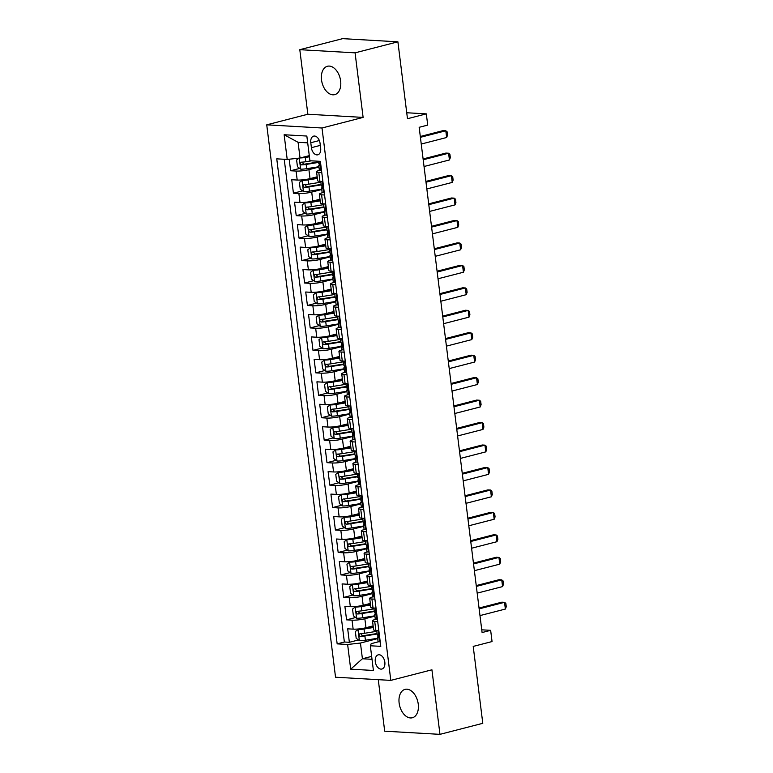 <?xml version="1.0" encoding="UTF-8"?>
<svg xmlns="http://www.w3.org/2000/svg" width="773" height="773" viewBox="0 0 773 773"><rect width="100%" height="100%" fill="white"/><g stroke="black" fill="none" stroke-linecap="round" stroke-linejoin="round"><path stroke-width="1.16" d="M418.251 704.126A14.658 9.305 -104.4 0 0 405.033 689.381A14.658 9.305 -104.4 0 0 399.129 703.024A14.658 9.305 -104.4 0 0 412.347 717.769A14.658 9.305 -104.4 0 0 418.251 704.126M340.642 81.001A14.658 9.305 -104.4 0 0 327.423 66.265A14.658 9.305 -104.4 0 0 321.52 79.909A14.658 9.305 -104.4 0 0 334.728 94.644A14.658 9.305 -104.4 0 0 340.642 81.001M384.838 662.2A7.324 4.657 -104.4 0 0 378.229 654.837A7.324 4.657 -104.4 0 0 375.282 661.659A7.324 4.657 -104.4 0 0 381.891 669.032A7.324 4.657 -104.4 0 0 384.838 662.2M378.268 679.66L384.693 731.181L439.963 734.35L482.787 723.315L473.211 646.412L492.053 641.561L490.652 630.333L481.753 629.821M266.733 124.83L335.54 677.216L390.809 680.385L322.003 127.999L266.733 124.83L307.847 114.24L363.117 117.409L355.078 52.844L299.798 49.685L307.847 114.24M299.798 49.685L342.623 38.65L397.902 41.819L407.477 118.723L426.319 113.873L406.733 112.752M355.078 52.844L397.902 41.819M289.199 159.228L290.629 170.756L299.731 168.408M317.181 176.775L310.031 178.621A9.16 1.411 172.9 0 1 297.199 180.041L291.75 179.732L293.431 193.202L302.523 190.863M319.983 199.231L312.823 201.077A9.16 1.411 -7.1 0 1 300.001 202.497L294.552 202.188L296.223 215.657L305.325 213.319M322.776 221.687L315.626 223.532A9.16 1.411 -7.1 0 1 302.794 224.953L297.344 224.643L299.025 238.113L308.118 235.775M325.578 244.142L318.418 245.988A9.16 1.411 -7.1 0 1 305.596 247.408L300.137 247.099L301.818 260.569L310.92 258.23M328.37 266.598L321.22 268.444A9.16 1.411 -7.1 0 1 308.388 269.864L302.939 269.555L304.62 283.024L313.712 280.686M331.163 289.054L324.013 290.899A9.16 1.411 -7.1 0 1 311.19 292.32L305.731 292.01L307.412 305.48L316.515 303.132M333.965 311.509L326.815 313.355A9.16 1.411 -7.1 0 1 313.983 314.775L308.533 314.466L310.215 327.936L319.307 325.588M336.757 333.965L329.607 335.811A9.16 1.411 -7.1 0 1 316.785 337.231L311.326 336.912L313.007 350.391L322.109 348.043M339.56 356.421L332.409 358.257A9.16 1.411 -7.1 0 1 319.578 359.687L314.128 359.368L315.799 372.847L324.902 370.499M342.352 378.876L335.202 380.712A9.16 1.411 -7.1 0 1 322.38 382.142L316.92 381.823L318.602 395.303L327.704 392.955M345.154 401.332L338.004 403.168A9.16 1.411 -7.1 0 1 325.172 404.598L319.722 404.279L321.394 417.758L330.496 415.41M347.947 423.788L340.796 425.623A9.16 1.411 -7.1 0 1 327.965 427.044L322.515 426.735L324.196 440.204L333.298 437.866M350.749 446.234L343.589 448.079A9.16 1.411 -7.1 0 1 330.767 449.5L325.317 449.19L326.989 462.66L336.091 460.322M353.541 468.689L346.391 470.535A9.16 1.411 -7.1 0 1 333.559 471.955L328.11 471.646L329.791 485.115L338.883 482.777M356.343 491.145L349.183 492.99A9.16 1.411 -7.1 0 1 336.361 494.411L330.912 494.102L332.583 507.571L341.685 505.233M359.136 513.601L351.986 515.446A9.16 1.411 -7.1 0 1 339.154 516.866L333.704 516.557L335.385 530.027L344.478 527.688M361.928 536.056L354.778 537.902A9.16 1.411 -7.1 0 1 341.956 539.322L336.497 539.013L338.178 552.482L347.28 550.134M364.73 558.512L357.58 560.357A9.16 1.411 -7.1 0 1 344.748 561.778L339.299 561.469L340.98 574.938L350.072 572.59M367.523 580.967L360.373 582.813A9.16 1.411 -7.1 0 1 347.55 584.233L342.091 583.915L343.772 597.394L352.875 595.046M370.325 603.423L363.175 605.259A9.16 1.411 -7.1 0 1 350.343 606.689L344.893 606.37L346.565 619.849L355.667 617.501M377.707 621.627L374.731 621.463A9.16 1.411 172.9 0 1 372.489 620.825A9.16 1.411 172.9 0 1 375.61 619.357L375.871 619.279M374.915 599.172L371.929 599.007A9.16 1.411 172.9 0 1 369.697 598.37A9.16 1.411 172.9 0 1 372.808 596.901L373.079 596.824M372.113 576.716L369.136 576.552A9.16 1.411 172.9 0 1 366.895 575.914A9.16 1.411 172.9 0 1 370.016 574.445L370.277 574.378M369.32 554.27L366.334 554.096A9.16 1.411 172.9 0 1 364.102 553.458A9.16 1.411 172.9 0 1 367.214 551.99L367.484 551.922M366.518 531.814L363.542 531.64A9.16 1.411 172.9 0 1 361.3 531.012A9.16 1.411 172.9 0 1 364.421 529.534L364.692 529.466M363.725 509.359L360.749 509.185A9.16 1.411 172.9 0 1 358.508 508.557A9.16 1.411 172.9 0 1 361.619 507.078L361.89 507.011M360.923 486.903L357.947 486.729A9.16 1.411 172.9 0 1 355.706 486.101A9.16 1.411 172.9 0 1 358.827 484.623L359.097 484.555M358.131 464.447L355.155 464.273A9.16 1.411 172.9 0 1 352.913 463.645A9.16 1.411 172.9 0 1 356.024 462.167L356.295 462.099M355.329 441.992L352.353 441.818A9.16 1.411 172.9 0 1 350.121 441.19A9.16 1.411 172.9 0 1 353.232 439.711L353.503 439.644M352.536 419.536L349.56 419.362A9.16 1.411 172.9 0 1 347.319 418.734A9.16 1.411 172.9 0 1 350.43 417.256L350.7 417.188M349.744 397.08L346.758 396.916A9.16 1.411 172.9 0 1 344.526 396.278A9.16 1.411 172.9 0 1 347.637 394.8L347.908 394.732M346.942 374.625L343.966 374.461A9.16 1.411 172.9 0 1 341.724 373.823A9.16 1.411 172.9 0 1 344.835 372.354L345.106 372.277M344.149 352.169L341.164 352.005A9.16 1.411 172.9 0 1 338.932 351.367A9.16 1.411 172.9 0 1 342.043 349.898L342.313 349.821M341.347 329.713L338.371 329.549A9.16 1.411 172.9 0 1 336.129 328.911A9.16 1.411 172.9 0 1 339.25 327.443L339.511 327.375M338.555 307.268L335.569 307.094A9.16 1.411 172.9 0 1 333.337 306.456A9.16 1.411 172.9 0 1 336.448 304.987L336.719 304.92M335.753 284.812L332.776 284.638A9.16 1.411 172.9 0 1 330.535 284.01A9.16 1.411 172.9 0 1 333.656 282.531L333.926 282.464M332.96 262.356L329.984 262.182A9.16 1.411 172.9 0 1 327.742 261.554A9.16 1.411 172.9 0 1 330.854 260.076L331.124 260.008M330.158 239.901L327.182 239.727A9.16 1.411 172.9 0 1 324.94 239.099A9.16 1.411 172.9 0 1 328.061 237.62L328.332 237.553M327.366 217.445L324.389 217.271A9.16 1.411 172.9 0 1 322.148 216.643A9.16 1.411 172.9 0 1 325.259 215.165L325.53 215.097M324.563 194.989L321.587 194.815A9.16 1.411 172.9 0 1 319.355 194.187A9.16 1.411 172.9 0 1 322.467 192.709L322.737 192.641M426.319 113.873L427.72 125.1L419.159 127.303L482.091 632.536L490.652 630.333M310.794 142.734L311.403 147.672A7.102 4.512 -104.4 0 0 317.809 154.813A7.102 4.512 -104.4 0 0 320.669 148.203L320.051 143.266A7.102 4.512 -104.4 0 0 313.654 136.125A7.102 4.512 -104.4 0 0 310.794 142.734L319.346 140.531M378.673 641.735L371.204 643.658L370.335 645.764L380.789 646.363L320.38 161.344L309.915 160.745L306.842 136.048L284.135 134.744L287.208 159.441L276.753 158.842L337.163 643.87L347.628 644.469L360.45 643.049L362.411 658.76L372.016 659.311M370.335 645.764L373.407 670.471L350.7 669.167L347.628 644.469M374.915 616.149L364.846 618.738A9.16 1.411 172.9 0 1 352.024 620.159L346.565 619.849M373.117 625.879L365.967 627.715L364.846 618.738M372.113 593.693L362.054 596.283A9.16 1.411 172.9 0 1 349.222 597.703L343.772 597.394M369.32 571.237L359.252 573.827A9.16 1.411 172.9 0 1 346.43 575.247L340.98 574.938M366.518 548.782L356.459 551.371A9.16 1.411 172.9 0 1 343.627 552.792L338.178 552.482M363.725 526.326L353.667 528.916A9.16 1.411 172.9 0 1 340.835 530.336L335.385 530.027M360.923 503.87L350.865 506.46A9.16 1.411 172.9 0 1 338.043 507.89L332.583 507.571M358.131 481.415L348.072 484.004A9.16 1.411 172.9 0 1 335.24 485.434L329.791 485.115M355.338 458.959L345.27 461.549A9.16 1.411 172.9 0 1 332.448 462.979L326.989 462.66M352.536 436.503L342.478 439.103A9.16 1.411 172.9 0 1 329.646 440.523L324.196 440.204M349.744 414.048L339.676 416.647A9.16 1.411 172.9 0 1 326.853 418.067L321.394 417.758M346.942 391.592L336.883 394.191A9.16 1.411 172.9 0 1 324.051 395.612L318.602 395.303M344.149 369.146L334.081 371.736A9.16 1.411 172.9 0 1 321.259 373.156L315.799 372.847M341.347 346.691L331.288 349.28A9.16 1.411 172.9 0 1 318.457 350.7L313.007 350.391M338.555 324.235L328.486 326.824A9.16 1.411 172.9 0 1 315.664 328.245L310.215 327.936M335.753 301.779L325.694 304.369A9.16 1.411 172.9 0 1 312.862 305.789L307.412 305.48M332.96 279.324L322.892 281.913A9.16 1.411 172.9 0 1 310.07 283.333L304.62 283.024M330.158 256.868L320.099 259.457A9.16 1.411 172.9 0 1 307.268 260.878L301.818 260.569M327.366 234.412L317.307 237.002A9.16 1.411 172.9 0 1 304.475 238.432L299.025 238.113M324.563 211.957L314.505 214.546A9.16 1.411 172.9 0 1 301.683 215.976L296.223 215.657M321.771 189.501L311.712 192.1A9.16 1.411 172.9 0 1 298.88 193.521L293.431 193.202M321.771 172.534L318.795 172.36A9.16 1.411 172.9 0 1 316.553 171.732A9.16 1.411 172.9 0 1 319.664 170.253L319.935 170.186M318.978 167.045L308.91 169.645A9.16 1.411 172.9 0 1 296.088 171.065L290.629 170.756M284.232 159.277L344.362 642.015L349.367 642.305L358.469 639.957M365.967 627.715A9.16 1.411 -7.1 0 1 353.145 629.145L347.686 628.826L349.367 642.305M322.892 181.52L319.906 181.346A9.16 1.411 172.9 0 1 317.674 180.718L316.553 171.732M319.355 194.187L320.466 203.164A9.16 1.411 -7.1 0 0 322.708 203.801L325.684 203.975M322.148 216.643L323.269 225.619A9.16 1.411 -7.1 0 0 325.501 226.257L328.486 226.421M324.94 239.099L326.061 248.075A9.16 1.411 -7.1 0 0 328.303 248.713L331.279 248.877M327.742 261.554L328.863 270.531A9.16 1.411 -7.1 0 0 331.095 271.168L334.081 271.333M330.535 284.01L331.656 292.986A9.16 1.411 -7.1 0 0 333.897 293.624L336.873 293.788M333.337 306.456L334.458 315.442A9.16 1.411 -7.1 0 0 336.69 316.07L339.666 316.244M336.129 328.911L337.25 337.898A9.16 1.411 -7.1 0 0 339.492 338.526L342.468 338.7M338.932 351.367L340.052 360.353A9.16 1.411 -7.1 0 0 342.284 360.981L345.26 361.155M341.724 373.823L342.845 382.809A9.16 1.411 -7.1 0 0 345.087 383.437L348.063 383.611M344.526 396.278L345.637 405.265A9.16 1.411 -7.1 0 0 347.879 405.893L350.855 406.067M347.319 418.734L348.439 427.72A9.16 1.411 -7.1 0 0 350.681 428.348L353.657 428.522M350.121 441.19L351.232 450.166A9.16 1.411 -7.1 0 0 353.474 450.804L356.45 450.978M352.913 463.645L354.034 472.622A9.16 1.411 -7.1 0 0 356.266 473.26L359.252 473.434M355.706 486.101L356.826 495.078A9.16 1.411 -7.1 0 0 359.068 495.715L362.044 495.88M358.508 508.557L359.629 517.533A9.16 1.411 -7.1 0 0 361.861 518.171L364.846 518.335M361.3 531.012L362.421 539.989A9.16 1.411 -7.1 0 0 364.663 540.627L367.639 540.791M364.102 553.458L365.223 562.444A9.16 1.411 -7.1 0 0 367.455 563.073L370.441 563.246M366.895 575.914L368.016 584.9A9.16 1.411 -7.1 0 0 370.257 585.528L373.233 585.702M369.697 598.37L370.818 607.356A9.16 1.411 -7.1 0 0 373.05 607.984L376.026 608.158M372.489 620.825L373.61 629.811A9.16 1.411 -7.1 0 0 375.852 630.439L378.828 630.613M307.693 142.85L298.078 142.3L300.04 158.021L287.208 159.441M309.287 155.644L300.04 158.021M363.117 117.409L322.003 127.999M439.963 734.35L431.923 669.795L390.809 680.385M371.658 656.383L362.411 658.76L350.7 669.167M377.707 638.595L360.45 643.049M344.362 642.015L337.163 643.87M298.078 142.3L284.135 134.744M321.462 170.089L320.737 170.282A6.068 0.928 172.9 0 1 319.326 169.867L318.795 165.596A6.068 0.928 -7.1 0 0 319.297 165.895L319.413 165.895M320.737 170.282L321.423 169.751M319.838 164.871L319.239 165.171A6.068 0.928 -7.1 0 0 318.795 165.596M319.52 165.837L318.959 163.2A6.068 0.928 172.9 0 1 318.457 162.91L318.244 161.219M420.406 137.314L445.799 130.772L447.113 131.816L447.528 135.188L446.639 137.507L421.246 144.049M446.639 137.507L445.799 130.772L443.103 130.618L420.299 136.492M299.025 158.136L296.61 159.982L297.45 166.717L300.716 169.132A6.068 0.928 -7.1 0 0 306.678 168.688L318.93 166.707M302.813 157.306L309.364 156.33M300.426 157.924A6.068 0.928 -7.1 0 0 305.277 157.46L309.422 156.793M311.384 160.832L305.808 161.731A6.068 0.928 172.9 0 1 301.18 162.185C299.856 163.084 299.972 163.982 301.518 164.881A6.068 0.928 -7.1 0 0 306.147 164.427L318.399 162.446M318.341 161.972L303.982 164.243L302.475 162.755M322.969 182.128L322.128 181.51A6.068 0.928 172.9 0 1 321.442 181.433M324.264 192.545L323.529 192.738A6.068 0.928 172.9 0 1 322.119 192.322L321.587 188.052A6.068 0.928 -7.1 0 0 322.09 188.351L322.206 188.351M323.529 192.738L324.225 192.206M322.641 187.327L322.041 187.626A6.068 0.928 -7.1 0 0 321.587 188.052M322.322 188.293L321.752 185.655A6.068 0.928 172.9 0 1 321.259 185.356L320.766 181.394M423.198 159.769L448.591 153.228L449.905 154.271L450.33 157.644L449.432 159.963L424.039 166.504M449.432 159.963L448.591 153.228L445.905 153.073L423.102 158.948M325.762 204.584L324.931 203.966A6.068 0.928 172.9 0 1 324.235 203.888M327.056 215L326.332 215.194A6.068 0.928 172.9 0 1 324.921 214.778L324.389 210.507A6.068 0.928 -7.1 0 0 324.892 210.807L324.998 210.807M326.332 215.194L327.018 214.662M325.433 209.783L324.834 210.082A6.068 0.928 -7.1 0 0 324.389 210.507M325.114 210.749L324.554 208.111A6.068 0.928 172.9 0 1 324.051 207.811L323.558 203.85M426 182.225L451.393 175.684L452.707 176.727L453.123 180.099L452.234 182.418L426.841 188.96M452.234 182.418L451.393 175.684L448.698 175.529L425.894 181.404M328.564 227.04L327.723 226.421A6.068 0.928 172.9 0 1 327.027 226.344M329.858 237.456L329.124 237.649A6.068 0.928 172.9 0 1 327.713 237.234L327.182 232.963A6.068 0.928 -7.1 0 0 327.684 233.262L327.8 233.262M329.124 237.649L329.81 237.118M328.225 232.238L327.626 232.538A6.068 0.928 -7.1 0 0 327.182 232.963M327.916 233.204L327.346 230.567A6.068 0.928 172.9 0 1 326.853 230.267L326.351 226.305M428.793 204.681L454.186 198.139L455.5 199.183L455.925 202.545L455.026 204.874L429.633 211.416M455.026 204.874L454.186 198.139L451.5 197.985L428.696 203.859M331.356 249.486L330.525 248.877A6.068 0.928 172.9 0 1 329.829 248.8M332.651 259.912L331.926 260.105A6.068 0.928 172.9 0 1 330.515 259.689L329.984 255.419A6.068 0.928 -7.1 0 0 330.477 255.718L330.593 255.718M331.926 260.105L332.612 259.573M331.028 254.694L330.429 254.993A6.068 0.928 -7.1 0 0 329.984 255.419M330.709 255.66L330.148 253.022A6.068 0.928 172.9 0 1 329.646 252.723L329.153 248.761M431.595 227.127L456.988 220.595L458.302 221.638L458.718 225.001L457.819 227.33L432.426 233.871M457.819 227.33L456.988 220.595L454.292 220.44L431.489 226.315M317.326 177.945L304.34 179.79L302.117 180.36L299.402 182.438L300.243 189.172L303.509 191.588A6.068 0.928 -7.1 0 0 309.471 191.144L321.732 189.163M302.117 180.36A6.068 0.928 -7.1 0 0 308.079 179.916L317.384 178.408M320.863 182.206L308.611 184.187A6.068 0.928 172.9 0 1 303.973 184.641C302.658 185.539 302.765 186.438 304.311 187.337A6.068 0.928 -7.1 0 0 308.939 186.882L321.201 184.902M321.143 184.428L306.775 186.699L305.277 185.211M320.128 200.4L307.142 202.246L304.91 202.816L302.204 204.893L303.045 211.628L306.311 214.044A6.068 0.928 -7.1 0 0 312.273 213.599L324.525 211.618M304.91 202.816A6.068 0.928 -7.1 0 0 310.872 202.371L320.186 200.864M323.655 204.661L311.403 206.642A6.068 0.928 172.9 0 1 306.775 207.096C305.451 207.995 305.567 208.894 307.113 209.792A6.068 0.928 -7.1 0 0 311.741 209.328L323.993 207.348M323.935 206.884L309.577 209.154L308.069 207.666M322.921 222.856L309.934 224.701L307.712 225.272L304.997 227.349L305.837 234.084L309.103 236.499A6.068 0.928 -7.1 0 0 315.065 236.055L327.327 234.074M307.712 225.272A6.068 0.928 -7.1 0 0 313.674 224.827L322.979 223.32M326.457 227.107L314.205 229.088A6.068 0.928 172.9 0 1 309.567 229.552C308.253 230.451 308.359 231.349 309.905 232.238A6.068 0.928 -7.1 0 0 314.534 231.784L326.795 229.803M326.737 229.339L312.369 231.61L310.872 230.122M325.723 245.312L312.736 247.157L310.504 247.727L307.799 249.805L308.64 256.539L311.906 258.955A6.068 0.928 -7.1 0 0 317.867 258.511L330.119 256.53M310.504 247.727A6.068 0.928 -7.1 0 0 316.466 247.283L325.781 245.775M329.25 249.563L316.998 251.544A6.068 0.928 172.9 0 1 312.369 252.008C311.046 252.906 311.161 253.805 312.707 254.694A6.068 0.928 -7.1 0 0 317.336 254.24L329.588 252.259M329.53 251.795L315.171 254.066L313.664 252.578M334.149 271.941L333.318 271.333A6.068 0.928 172.9 0 1 332.622 271.255M335.453 282.367L334.719 282.551A6.068 0.928 172.9 0 1 333.308 282.145L332.776 277.874A6.068 0.928 -7.1 0 0 333.279 278.174L333.395 278.174M334.719 282.551L335.405 282.029M333.82 277.149L333.221 277.449A6.068 0.928 -7.1 0 0 332.776 277.874M333.511 278.116L332.941 275.478A6.068 0.928 172.9 0 1 332.438 275.178L331.946 271.217M434.387 249.582L459.78 243.041L461.095 244.094L461.52 247.457L460.621 249.785L435.228 256.327M460.621 249.785L459.78 243.041L457.094 242.896L434.291 248.771M328.515 267.767L315.529 269.603L313.307 270.183L310.591 272.26L311.432 278.995L314.698 281.411A6.068 0.928 -7.1 0 0 320.66 280.966L332.912 278.985M313.307 270.183A6.068 0.928 -7.1 0 0 319.268 269.738L328.573 268.231M332.052 272.019L319.8 274A6.068 0.928 172.9 0 1 315.162 274.454C313.848 275.362 313.954 276.261 315.5 277.149A6.068 0.928 -7.1 0 0 320.128 276.695L332.38 274.715M332.322 274.251L317.964 276.521L316.466 275.033M336.951 294.397L336.12 293.779A6.068 0.928 172.9 0 1 335.424 293.711M338.245 304.823L337.511 305.006A6.068 0.928 172.9 0 1 336.11 304.591L335.579 300.33A6.068 0.928 -7.1 0 0 336.071 300.629L336.187 300.62M337.511 305.006L338.207 304.485M336.622 299.595L336.023 299.905A6.068 0.928 -7.1 0 0 335.579 300.33M336.303 300.562L335.743 297.934A6.068 0.928 172.9 0 1 335.24 297.634L334.748 293.672M437.189 272.038L462.583 265.497L463.897 266.55L464.312 269.912L463.414 272.241L438.02 278.773M463.414 272.241L462.583 265.497L459.887 265.342L437.083 271.217M331.308 290.223L318.331 292.059L316.099 292.638L313.394 294.706L314.225 301.451L317.5 303.866A6.068 0.928 -7.1 0 0 323.462 303.422L335.714 301.441M316.099 292.638A6.068 0.928 -7.1 0 0 322.061 292.194L331.366 290.687M334.844 294.474L322.592 296.455A6.068 0.928 172.9 0 1 317.964 296.909C316.64 297.818 316.756 298.716 318.302 299.605A6.068 0.928 -7.1 0 0 322.93 299.151L335.182 297.17M335.124 296.706L320.766 298.967L319.259 297.489M339.743 316.853L338.912 316.234A6.068 0.928 172.9 0 1 338.216 316.167M341.048 327.279L340.313 327.462A6.068 0.928 172.9 0 1 338.903 327.047L338.371 322.785A6.068 0.928 -7.1 0 0 338.874 323.075L338.989 323.075M340.313 327.462L340.999 326.94M339.415 322.051L338.816 322.36A6.068 0.928 -7.1 0 0 338.371 322.785M339.105 323.017L338.535 320.389A6.068 0.928 172.9 0 1 338.033 320.09L337.54 316.128M439.982 294.494L465.375 287.952L466.689 289.005L467.114 292.368L466.216 294.687L440.823 301.228M466.216 294.687L465.375 287.952L462.689 287.798L439.876 293.672M334.11 312.679L321.124 314.514L318.891 315.094L316.186 317.162L317.027 323.906L320.293 326.322A6.068 0.928 -7.1 0 0 326.254 325.877L338.506 323.897M318.891 315.094A6.068 0.928 -7.1 0 0 324.853 314.65L334.168 313.142M337.646 316.93L325.385 318.911A6.068 0.928 172.9 0 1 320.756 319.365C319.442 320.273 319.549 321.172 321.095 322.061A6.068 0.928 -7.1 0 0 325.723 321.607L337.975 319.626M337.917 319.162L323.558 321.423L322.061 319.945M342.545 339.308L341.714 338.69A6.068 0.928 172.9 0 1 341.019 338.613M343.84 349.734L343.106 349.918A6.068 0.928 172.9 0 1 341.705 349.502L341.173 345.241A6.068 0.928 -7.1 0 0 341.666 345.531L341.782 345.531M343.106 349.918L343.801 349.386M342.217 344.507L341.618 344.816A6.068 0.928 -7.1 0 0 341.173 345.241M341.898 345.473L341.337 342.845A6.068 0.928 172.9 0 1 340.835 342.545L340.342 338.574M442.774 316.949L468.167 310.408L469.491 311.451L469.907 314.824L469.008 317.143L443.615 323.684M469.008 317.143L468.167 310.408L465.481 310.253L442.678 316.128M336.902 335.124L323.916 336.97L321.694 337.55L318.988 339.618L319.819 346.352L323.095 348.778A6.068 0.928 -7.1 0 0 329.056 348.323L341.308 346.343M321.694 337.55A6.068 0.928 -7.1 0 0 327.655 337.096L336.96 335.598M340.439 339.386L328.187 341.366A6.068 0.928 172.9 0 1 323.558 341.821C322.235 342.729 322.351 343.627 323.887 344.516A6.068 0.928 -7.1 0 0 328.525 344.062L340.777 342.081M340.719 341.618L326.361 343.879L324.853 342.4M345.338 361.764L344.507 361.146A6.068 0.928 172.9 0 1 343.811 361.068M346.642 372.19L345.908 372.373A6.068 0.928 172.9 0 1 344.497 371.958L343.966 367.697A6.068 0.928 -7.1 0 0 344.468 367.987L344.584 367.987M345.908 372.373L346.594 371.842M345.009 366.962L344.41 367.262A6.068 0.928 -7.1 0 0 343.966 367.697M344.69 367.929L344.13 365.291A6.068 0.928 172.9 0 1 343.627 365.001L343.135 361.03M445.577 339.405L470.97 332.863L472.284 333.907L472.709 337.279L471.81 339.598L446.417 346.14M471.81 339.598L470.97 332.863L468.283 332.709L445.47 338.584M339.705 357.58L326.718 359.426L324.486 360.005L321.781 362.073L322.621 368.808L325.887 371.224A6.068 0.928 -7.1 0 0 331.849 370.779L344.101 368.798M324.486 360.005A6.068 0.928 -7.1 0 0 330.448 359.551L339.762 358.054M343.241 361.841L330.979 363.822A6.068 0.928 172.9 0 1 326.351 364.276C325.037 365.185 325.143 366.083 326.689 366.972A6.068 0.928 -7.1 0 0 331.317 366.518L343.57 364.537M343.512 364.073L329.153 366.334L327.655 364.856M348.14 384.22L347.309 383.601A6.068 0.928 172.9 0 1 346.613 383.524M349.435 394.645L348.7 394.829A6.068 0.928 172.9 0 1 347.29 394.414L346.758 390.152A6.068 0.928 -7.1 0 0 347.261 390.442L347.377 390.442M348.7 394.829L349.396 394.298M347.811 389.418L347.212 389.718A6.068 0.928 -7.1 0 0 346.758 390.152M347.492 390.384L346.922 387.746A6.068 0.928 172.9 0 1 346.43 387.457L345.937 383.485M448.369 361.861L473.762 355.319L475.086 356.363L475.501 359.735L474.603 362.054L449.21 368.595M474.603 362.054L473.762 355.319L471.076 355.165L448.272 361.039M342.497 380.036L329.511 381.881L327.288 382.451L324.573 384.529L325.414 391.264L328.689 393.679A6.068 0.928 -7.1 0 0 334.651 393.235L346.903 391.254M327.288 382.451A6.068 0.928 -7.1 0 0 333.25 382.007L342.555 380.509M346.033 384.297L333.781 386.278A6.068 0.928 172.9 0 1 329.153 386.732C327.829 387.631 327.945 388.529 329.482 389.428A6.068 0.928 -7.1 0 0 334.12 388.974L346.372 386.993M346.314 386.519L331.946 388.79L330.448 387.312M350.932 406.675L350.101 406.057A6.068 0.928 172.9 0 1 349.406 405.98M352.237 417.091L351.502 417.285A6.068 0.928 172.9 0 1 350.092 416.869L349.56 412.598A6.068 0.928 -7.1 0 0 350.063 412.898L350.179 412.898M351.502 417.285L352.188 416.753M350.604 411.874L350.005 412.173A6.068 0.928 -7.1 0 0 349.56 412.598M350.285 412.84L349.725 410.202A6.068 0.928 172.9 0 1 349.222 409.912L348.729 405.941M451.171 384.316L476.564 377.775L477.878 378.818L478.294 382.191L477.405 384.51L452.012 391.051M477.405 384.51L476.564 377.775L473.878 377.62L451.065 383.495M345.299 402.491L332.313 404.337L330.081 404.907L327.375 406.985L328.216 413.719L331.482 416.135A6.068 0.928 -7.1 0 0 337.443 415.69L349.696 413.71M330.081 404.907A6.068 0.928 -7.1 0 0 336.042 404.463L345.357 402.955M348.836 406.753L336.574 408.733A6.068 0.928 172.9 0 1 331.946 409.188C330.622 410.086 330.738 410.985 332.284 411.883A6.068 0.928 -7.1 0 0 336.912 411.429L349.164 409.448M349.106 408.975L334.748 411.246L333.25 409.758M353.734 429.131L352.894 428.513A6.068 0.928 172.9 0 1 352.208 428.435M355.029 439.547L354.295 439.74A6.068 0.928 172.9 0 1 352.884 439.325L352.353 435.054A6.068 0.928 -7.1 0 0 352.855 435.354L352.971 435.354M354.295 439.74L354.991 439.209M353.406 434.329L352.807 434.629A6.068 0.928 -7.1 0 0 352.353 435.054M353.087 435.296L352.517 432.658A6.068 0.928 172.9 0 1 352.024 432.368L351.531 428.397M453.964 406.772L479.357 400.23L480.671 401.274L481.096 404.646L480.197 406.965L454.804 413.507M480.197 406.965L479.357 400.23L476.67 400.076L453.867 405.951M348.092 424.947L335.105 426.793L332.883 427.363L330.168 429.44L331.008 436.175L334.274 438.591A6.068 0.928 -7.1 0 0 340.246 438.146L352.498 436.165M332.883 427.363A6.068 0.928 -7.1 0 0 338.845 426.918L348.15 425.411M351.628 429.208L339.376 431.189A6.068 0.928 172.9 0 1 334.748 431.643C333.424 432.542 333.54 433.44 335.076 434.339A6.068 0.928 -7.1 0 0 339.714 433.885L351.966 431.904M351.908 431.431L337.54 433.701L336.042 432.213M350.894 447.403L337.907 449.248L335.675 449.818L332.97 451.896L333.81 458.631L337.076 461.046A6.068 0.928 -7.1 0 0 343.038 460.602L355.29 458.621M335.675 449.818A6.068 0.928 -7.1 0 0 341.637 449.374L350.952 447.867M354.421 451.664L342.168 453.645A6.068 0.928 172.9 0 1 337.54 454.099C336.216 454.997 336.332 455.896 337.878 456.795A6.068 0.928 -7.1 0 0 342.507 456.331L354.759 454.35M354.701 453.886L340.342 456.157L338.835 454.669M353.686 469.858L340.7 471.704L338.477 472.274L335.762 474.351L336.603 481.086L339.869 483.502A6.068 0.928 -7.1 0 0 345.831 483.057L358.092 481.077M338.477 472.274A6.068 0.928 -7.1 0 0 344.439 471.83L353.744 470.322M357.223 474.12L344.971 476.091A6.068 0.928 172.9 0 1 340.333 476.555C339.018 477.453 339.125 478.352 340.671 479.241A6.068 0.928 -7.1 0 0 345.299 478.787L357.561 476.806M357.503 476.342L343.135 478.613L341.637 477.125M356.527 451.587L355.696 450.968A6.068 0.928 172.9 0 1 355 450.891M357.822 462.003L357.097 462.196A6.068 0.928 172.9 0 1 355.686 461.781L355.155 457.51A6.068 0.928 -7.1 0 0 355.657 457.809L355.764 457.809M357.097 462.196L357.783 461.665M356.198 456.785L355.599 457.085A6.068 0.928 -7.1 0 0 355.155 457.51M355.88 457.751L355.319 455.113A6.068 0.928 172.9 0 1 354.817 454.814L354.324 450.852M456.766 429.228L482.159 422.686L483.473 423.73L483.888 427.102L482.999 429.421L457.606 435.962M482.999 429.421L482.159 422.686L479.463 422.531L456.659 428.406M359.329 474.042L358.488 473.424A6.068 0.928 172.9 0 1 357.793 473.347M360.624 484.458L359.889 484.652A6.068 0.928 172.9 0 1 358.479 484.236L357.947 479.965A6.068 0.928 -7.1 0 0 358.45 480.265L358.566 480.265M359.889 484.652L360.585 484.12M359.001 479.241L358.401 479.54A6.068 0.928 -7.1 0 0 357.947 479.965M358.682 480.207L358.112 477.569A6.068 0.928 172.9 0 1 357.619 477.27L357.116 473.308M459.558 451.683L484.951 445.142L486.265 446.185L486.69 449.557L485.792 451.876L460.399 458.418M485.792 451.876L484.951 445.142L482.265 444.987L459.462 450.862M362.122 496.488L361.291 495.88A6.068 0.928 172.9 0 1 360.595 495.802M363.416 506.914L362.692 507.107A6.068 0.928 172.9 0 1 361.281 506.692L360.749 502.421A6.068 0.928 -7.1 0 0 361.242 502.721L361.358 502.721M362.692 507.107L363.378 506.576M361.793 501.696L361.194 501.996A6.068 0.928 -7.1 0 0 360.749 502.421M361.474 502.663L360.914 500.025A6.068 0.928 172.9 0 1 360.411 499.725L359.918 495.764M462.36 474.139L487.753 467.597L489.067 468.641L489.483 472.003L488.584 474.332L463.201 480.874M488.584 474.332L487.753 467.597L485.058 467.443L462.254 473.318M356.488 492.314L343.502 494.16L341.27 494.73L338.564 496.807L339.405 503.542L342.671 505.957A6.068 0.928 -7.1 0 0 348.633 505.513L360.885 503.532M341.27 494.73A6.068 0.928 -7.1 0 0 347.232 494.285L356.546 492.778M360.015 496.566L347.763 498.546A6.068 0.928 172.9 0 1 343.135 499.01C341.811 499.909 341.927 500.807 343.473 501.696A6.068 0.928 -7.1 0 0 348.101 501.242L360.353 499.261M360.295 498.798L345.937 501.068L344.429 499.58M364.914 518.944L364.083 518.335A6.068 0.928 172.9 0 1 363.387 518.258M366.218 529.37L365.484 529.563A6.068 0.928 172.9 0 1 364.073 529.147L363.542 524.877A6.068 0.928 -7.1 0 0 364.044 525.176L364.16 525.176M365.484 529.563L366.17 529.032M364.585 524.152L363.986 524.452A6.068 0.928 -7.1 0 0 363.542 524.877M364.276 525.118L363.706 522.48A6.068 0.928 172.9 0 1 363.213 522.181L362.711 518.219M465.153 496.585L490.546 490.043L491.86 491.097L492.285 494.459L491.386 496.788L465.993 503.329M491.386 496.788L490.546 490.043L487.86 489.898L465.056 495.773M359.281 514.77L346.294 516.615L344.072 517.185L341.357 519.263L342.197 525.998L345.463 528.413A6.068 0.928 -7.1 0 0 351.425 527.969L363.687 525.988M344.072 517.185A6.068 0.928 -7.1 0 0 350.034 516.741L359.339 515.233M362.817 519.021L350.565 521.002A6.068 0.928 172.9 0 1 345.927 521.456C344.613 522.364 344.719 523.263 346.265 524.152A6.068 0.928 -7.1 0 0 350.894 523.698L363.155 521.717M363.097 521.253L348.729 523.524L347.232 522.036M367.716 541.4L366.885 540.781A6.068 0.928 172.9 0 1 366.189 540.714M369.011 551.825L368.286 552.009A6.068 0.928 172.9 0 1 366.875 551.593L366.344 547.332A6.068 0.928 -7.1 0 0 366.837 547.632L366.953 547.622M368.286 552.009L368.972 551.487M367.388 546.598L366.789 546.907A6.068 0.928 -7.1 0 0 366.344 547.332M367.069 547.564L366.508 544.936A6.068 0.928 172.9 0 1 366.006 544.636L365.513 540.675M467.955 519.041L493.348 512.499L494.662 513.552L495.078 516.915L494.179 519.243L468.786 525.785M494.179 519.243L493.348 512.499L490.652 512.344L467.849 518.219M362.083 537.225L349.096 539.061L346.864 539.641L344.159 541.718L345 548.453L348.265 550.869A6.068 0.928 -7.1 0 0 354.227 550.424L366.479 548.444M346.864 539.641A6.068 0.928 -7.1 0 0 352.826 539.196L362.141 537.689M365.61 541.477L353.358 543.458A6.068 0.928 172.9 0 1 348.729 543.912C347.406 544.82 347.521 545.719 349.067 546.608A6.068 0.928 -7.1 0 0 353.696 546.153L365.948 544.173M365.89 543.709L351.531 545.98L350.024 544.492M370.509 563.855L369.678 563.237A6.068 0.928 172.9 0 1 368.982 563.169M371.813 574.281L371.079 574.465A6.068 0.928 172.9 0 1 369.668 574.049L369.136 569.788A6.068 0.928 -7.1 0 0 369.639 570.087L369.755 570.078M371.079 574.465L371.765 573.943M370.18 569.054L369.581 569.363A6.068 0.928 -7.1 0 0 369.136 569.788M369.871 570.02L369.301 567.392A6.068 0.928 172.9 0 1 368.798 567.092L368.306 563.13M470.747 541.496L496.14 534.955L497.454 536.008L497.88 539.37L496.981 541.689L471.588 548.231M496.981 541.689L496.14 534.955L493.454 534.8L470.641 540.675M364.875 559.681L351.889 561.517L349.657 562.097L346.951 564.164L347.792 570.909L351.058 573.324A6.068 0.928 -7.1 0 0 357.02 572.88L369.272 570.899M349.657 562.097A6.068 0.928 -7.1 0 0 355.628 561.652L364.933 560.145M368.412 563.932L356.16 565.913A6.068 0.928 172.9 0 1 351.522 566.367C350.208 567.276 350.314 568.174 351.86 569.063A6.068 0.928 -7.1 0 0 356.488 568.609L368.74 566.628M368.682 566.165L354.324 568.426L352.826 566.947M373.311 586.311L372.48 585.692A6.068 0.928 172.9 0 1 371.784 585.615M374.605 596.737L373.871 596.92A6.068 0.928 172.9 0 1 372.47 596.505L371.939 592.244A6.068 0.928 -7.1 0 0 372.431 592.533L372.547 592.533M373.871 596.92L374.567 596.398M372.982 591.509L372.383 591.818A6.068 0.928 -7.1 0 0 371.939 592.244M372.663 592.476L372.103 589.847A6.068 0.928 172.9 0 1 371.6 589.548L371.108 585.576M473.549 563.952L498.933 557.41L500.257 558.454L500.672 561.826L499.773 564.145L474.38 570.687M499.773 564.145L498.933 557.41L496.247 557.256L473.443 563.13M367.668 582.137L354.681 583.973L352.459 584.552L349.754 586.62L350.584 593.355L353.86 595.78A6.068 0.928 -7.1 0 0 359.822 595.326L372.074 593.345M352.459 584.552A6.068 0.928 -7.1 0 0 358.421 584.108L367.726 582.6M371.204 586.388L358.952 588.369A6.068 0.928 172.9 0 1 354.324 588.823C353 589.731 353.116 590.63 354.652 591.519A6.068 0.928 -7.1 0 0 359.29 591.065L371.542 589.084M371.484 588.62L357.126 590.881L355.619 589.403M376.103 608.766L375.272 608.148A6.068 0.928 172.9 0 1 374.576 608.071M377.408 619.192L376.673 619.376A6.068 0.928 172.9 0 1 375.263 618.96L374.731 614.699A6.068 0.928 -7.1 0 0 375.234 614.989L375.349 614.989M376.673 619.376L377.359 618.844M375.775 613.965L375.176 614.264A6.068 0.928 -7.1 0 0 374.731 614.699M375.456 614.931L374.895 612.293A6.068 0.928 172.9 0 1 374.393 612.003L373.9 608.032M476.342 586.407L501.735 579.866L503.049 580.91L503.474 584.282L502.576 586.601L477.183 593.142M502.576 586.601L501.735 579.866L499.049 579.711L476.236 585.586M370.47 604.583L357.484 606.428L355.251 607.008L352.546 609.076L353.387 615.81L356.653 618.226A6.068 0.928 -7.1 0 0 362.614 617.782L374.866 615.801M355.251 607.008A6.068 0.928 -7.1 0 0 361.213 606.554L370.528 605.056M374.006 608.844L361.745 610.825A6.068 0.928 172.9 0 1 357.116 611.279C355.802 612.187 355.909 613.086 357.455 613.975A6.068 0.928 -7.1 0 0 362.083 613.52L374.335 611.54M374.277 611.076L359.918 613.337L358.421 611.858M378.905 631.222L378.074 630.604A6.068 0.928 172.9 0 1 377.379 630.526M380.2 641.648L379.466 641.832A6.068 0.928 172.9 0 1 378.065 641.416L377.533 637.155A6.068 0.928 -7.1 0 0 378.026 637.445L378.142 637.445M379.466 641.832L380.161 641.3M378.577 636.421L377.978 636.72A6.068 0.928 -7.1 0 0 377.533 637.155M378.258 637.387L377.688 634.749A6.068 0.928 172.9 0 1 377.195 634.459L376.702 630.488M479.134 608.863L504.527 602.322L505.851 603.365L506.267 606.737L505.368 609.056L479.975 615.598M505.368 609.056L504.527 602.322L501.841 602.167L479.038 608.042M373.262 627.038L360.276 628.884L358.054 629.454L355.348 631.531L356.179 638.266L359.455 640.682A6.068 0.928 -7.1 0 0 365.416 640.237L377.668 638.256M358.054 629.454A6.068 0.928 -7.1 0 0 364.015 629.009L373.32 627.512M376.799 631.299L364.547 633.28A6.068 0.928 172.9 0 1 359.918 633.734C358.595 634.633 358.711 635.532 360.247 636.43A6.068 0.928 -7.1 0 0 364.885 635.976L377.137 633.995M377.079 633.522L362.711 635.793L361.213 634.314M363.175 605.259L362.054 596.283M360.373 582.813L359.252 573.827M357.58 560.357L356.459 551.371M354.778 537.902L353.667 528.916M351.986 515.446L350.865 506.46M349.183 492.99L348.072 484.004M346.391 470.535L345.27 461.549M343.589 448.079L342.478 439.103M340.796 425.623L339.676 416.647M338.004 403.168L336.883 394.191M335.202 380.712L334.081 371.736M332.409 358.257L331.288 349.28M329.607 335.811L328.486 326.824M326.815 313.355L325.694 304.369M324.013 290.899L322.892 281.913M321.22 268.444L320.099 259.457M318.418 245.988L317.307 237.002M315.626 223.532L314.505 214.546M312.823 201.077L311.712 192.1M310.031 178.621L308.91 169.645M297.199 180.041L296.088 171.065M353.145 629.145L352.024 620.159M350.343 606.689L349.222 597.703M347.55 584.233L346.43 575.247M344.748 561.778L343.627 552.792M341.956 539.322L340.835 530.336M339.154 516.866L338.043 507.89M336.361 494.411L335.24 485.434M333.559 471.955L332.448 462.979M330.767 449.5L329.646 440.523M327.965 427.044L326.853 418.067M325.172 404.598L324.051 395.612M322.38 382.142L321.259 373.156M319.578 359.687L318.457 350.7M316.785 337.231L315.664 328.245M313.983 314.775L312.862 305.789M311.19 292.32L310.07 283.333M308.388 269.864L307.268 260.878M305.596 247.408L304.475 238.432M302.794 224.953L301.683 215.976M300.001 202.497L298.88 193.521M319.906 181.346L318.795 172.36M322.708 203.801L321.587 194.815M325.501 226.257L324.389 217.271M328.303 248.713L327.182 239.727M331.095 271.168L329.984 262.182M333.897 293.624L332.776 284.638M336.69 316.07L335.569 307.094M339.492 338.526L338.371 329.549M342.284 360.981L341.164 352.005M345.087 383.437L343.966 374.461M347.879 405.893L346.758 396.916M350.681 428.348L349.56 419.362M353.474 450.804L352.353 441.818M356.266 473.26L355.155 464.273M359.068 495.715L357.947 486.729M361.861 518.171L360.749 509.185M364.663 540.627L363.542 531.64M367.455 563.073L366.334 554.096M370.257 585.528L369.136 576.552M373.05 607.984L371.929 599.007M375.852 630.439L374.731 621.463M320.312 145.382L311.403 147.672M320.805 170.234L319.693 161.306M299.267 158.107L300.629 169.074M306.147 164.427L306.678 168.688M305.277 157.46L305.808 161.731M303.982 164.243L301.518 164.881M323.597 192.68L322.215 181.568M326.399 215.136L325.008 204.024M329.192 237.591L327.81 226.479M331.984 260.047L330.602 248.935M302.05 180.418L303.431 191.53M308.939 186.882L309.471 191.144M308.079 179.916L308.611 184.187M306.775 186.699L304.311 187.337M304.842 202.874L306.224 213.986M311.741 209.328L312.273 213.599M310.872 202.371L311.403 206.642M309.577 209.154L307.113 209.792M307.644 225.32L309.026 236.441M314.534 231.784L315.065 236.055M313.674 224.827L314.205 229.088M312.369 231.61L309.905 232.238M310.437 247.775L311.819 258.897M317.336 254.24L317.867 258.511M316.466 247.283L316.998 251.544M315.171 254.066L312.707 254.694M334.786 282.503L333.405 271.391M313.229 270.231L314.621 281.353M320.128 276.695L320.66 280.966M319.268 269.738L319.8 274M317.964 276.521L315.5 277.149M337.579 304.958L336.197 293.846M316.031 292.687L317.413 303.808M322.93 299.151L323.462 303.422M322.061 292.194L322.592 296.455M320.766 298.967L318.302 299.605M340.381 327.414L338.999 316.302M318.824 315.142L320.215 326.254M325.723 321.607L326.254 325.877M324.853 314.65L325.385 318.911M323.558 321.423L321.095 322.061M343.173 349.869L341.792 338.758M321.626 337.598L323.008 348.71M328.525 344.062L329.056 348.323M327.655 337.096L328.187 341.366M326.361 343.879L323.887 344.516M345.975 372.325L344.584 361.204M324.418 360.054L325.81 371.166M331.317 366.518L331.849 370.779M330.448 359.551L330.979 363.822M329.153 366.334L326.689 366.972M348.768 394.781L347.386 383.659M327.221 382.509L328.602 393.621M334.12 388.974L334.651 393.235M333.25 382.007L333.781 386.278M331.946 388.79L329.482 389.428M351.57 417.236L350.179 406.115M330.013 404.965L331.395 416.077M336.912 411.429L337.443 415.69M336.042 404.463L336.574 408.733M334.748 411.246L332.284 411.883M354.363 439.692L352.981 428.571M332.815 427.421L334.197 438.533M339.714 433.885L340.246 438.146M338.845 426.918L339.376 431.189M337.54 433.701L335.076 434.339M335.608 449.876L336.989 460.988M342.507 456.331L343.038 460.602M341.637 449.374L342.168 453.645M340.342 456.157L337.878 456.795M338.41 472.322L339.791 483.444M345.299 478.787L345.831 483.057M344.439 471.83L344.971 476.091M343.135 478.613L340.671 479.241M357.165 462.138L355.773 451.026M359.957 484.594L358.575 473.482M362.759 507.049L361.368 495.937M341.202 494.778L342.584 505.9M348.101 501.242L348.633 505.513M347.232 494.285L347.763 498.546M345.937 501.068L343.473 501.696M365.552 529.505L364.17 518.393M343.995 517.234L345.386 528.355M350.894 523.698L351.425 527.969M350.034 516.741L350.565 521.002M348.729 523.524L346.265 524.152M368.344 551.961L366.962 540.849M346.797 539.689L348.179 550.811M353.696 546.153L354.227 550.424M352.826 539.196L353.358 543.458M351.531 545.98L349.067 546.608M371.146 574.416L369.765 563.304M349.589 562.145L350.981 573.257M356.488 568.609L357.02 572.88M355.628 561.652L356.16 565.913M354.324 568.426L351.86 569.063M373.939 596.872L372.557 585.76M352.391 584.601L353.773 595.712M359.29 591.065L359.822 595.326M358.421 584.108L358.952 588.369M357.126 590.881L354.652 591.519M376.741 619.328L375.359 608.206M355.184 607.056L356.575 618.168M362.083 613.52L362.614 617.782M361.213 606.554L361.745 610.825M359.918 613.337L357.455 613.975M379.533 641.783L378.152 630.662M357.986 629.512L359.368 640.624M364.885 635.976L365.416 640.237M364.015 629.009L364.547 633.28M362.711 635.793L360.247 636.43"/></g></svg>
